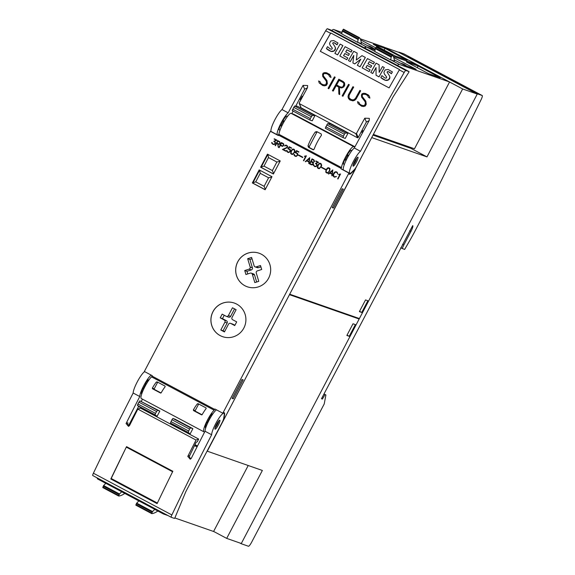<?xml version="1.0" encoding="UTF-8"?>
<svg xmlns="http://www.w3.org/2000/svg" width="575" height="575" viewBox="0 0 575 575"><rect width="100%" height="100%" fill="white"/><g stroke="black" fill="none" stroke-linecap="round" stroke-linejoin="round"><path stroke-width="0.86" d="M353.072 165.197L354.408 163.343M358.024 157.298A5.082 0.949 -62 0 1 356.184 162.452A5.082 0.949 -62 0 1 353.151 166.146A5.082 0.949 -62 0 1 353.05 166.024A5.082 0.949 -62 0 1 354.883 160.871A5.082 0.949 -62 0 1 357.923 157.176A5.082 0.949 -62 0 1 358.024 157.298M360.467 151.29A609.967 114.044 -62 0 1 404.182 72.479A3.048 0.568 -62 0 1 405.857 70.488L409.077 71.623L408.825 72.292L393.631 96.025A5.082 0.949 118 0 0 392.545 97.901L356.852 165.888A5.082 0.949 -62 0 1 354.351 169.625L351.742 172.248A12.707 2.379 -62 0 1 350.966 172.938A12.707 2.379 -62 0 1 349.751 173.334A12.707 2.379 -62 0 1 352.525 163.156A12.707 2.379 -62 0 1 360.467 151.29L354.301 148.005A12.707 2.379 118 0 0 346.351 159.872A12.707 2.379 118 0 0 343.577 170.049L349.751 173.334M330.611 29.886L327.383 28.75A3.048 0.568 118 0 0 325.709 30.734A609.967 114.044 118 0 0 281.994 109.552L288.168 112.837A609.967 114.044 -62 0 1 303.082 85.359L307.625 85.531L307.488 87.702A609.967 114.044 118 0 0 299.18 102.939L299.374 103.622L355.81 133.637L356.493 133.422A609.967 114.044 -62 0 1 364.802 118.184L369.344 118.364L369.207 120.527A609.967 114.044 118 0 0 354.301 148.005M330.553 33.314A3.048 0.568 -62 0 1 330.762 32.969L399.532 69.553A3.048 0.568 118 0 0 399.33 69.898A609.967 114.044 118 0 0 389.088 87.896L320.318 51.319A609.967 114.044 -62 0 1 330.553 33.314L325.709 30.734M330.762 32.969L399.524 69.568M320.332 51.326L330.776 33.005M379.198 72.349L379.141 64.824L376.072 63.149A609.967 114.044 118 0 0 370.782 72.457L372.693 73.471A609.967 114.044 -62 0 1 376.043 67.562L376.057 75.26L379.011 76.834A609.967 114.044 -62 0 1 384.301 67.527L382.497 66.563A609.967 114.044 118 0 0 379.177 72.385L379.119 64.767M376.057 75.26L379.026 76.877L384.301 67.527M370.782 72.457L372.708 73.514L376.043 67.656M356.349 60.001L357.161 53.13L353.747 51.276A609.967 114.044 118 0 0 348.457 60.576L350.283 61.554A609.967 114.044 -62 0 1 353.769 55.416L352.906 62.948L354.689 63.897L360.82 59.146A609.967 114.044 118 0 0 357.327 65.298L360.051 66.75A609.967 114.044 -62 0 1 365.348 57.443L361.977 55.653L356.32 60.03L357.14 53.08M357.327 65.298L360.072 66.793L365.348 57.443M352.906 62.948L354.703 63.94L360.748 59.268M348.457 60.576L350.304 61.597L353.754 55.531M334.873 53.36L337.626 54.855L342.901 45.597L340.148 44.095A609.967 114.044 118 0 0 334.873 53.36L337.611 54.812A609.967 114.044 -62 0 1 342.88 45.547M332.745 43.29L332.846 43.614A2.882 2.796 157.8 0 1 332.745 43.29A0.64 0.618 157.8 0 1 333.105 42.751A1.272 1.236 157.8 0 1 334.053 42.766A8.453 8.208 157.8 0 1 337.015 44.828L338.007 42.988L333.716 40.573L330.833 40.954L329.533 43.297L329.834 44.649A4.392 4.262 -22.2 0 0 330.532 45.813A50.025 48.559 157.8 0 1 332.199 47.998A0.92 0.891 157.8 0 1 332.264 48.12M332.199 47.998L332.206 48.861L331.423 49.27L330.043 48.81L327.527 46.69A609.967 114.044 118 0 0 326.435 48.602L326.456 48.645A13.807 13.405 -22.2 0 0 331.078 51.398A3.881 3.766 -22.2 0 0 334.125 50.945A3.155 3.062 -22.2 0 0 335.491 48.508A4.564 4.435 -22.2 0 0 335.139 47.006M345.755 51.944L346.941 49.86L351.138 52.095L352.087 50.427L345.122 46.69A609.967 114.044 118 0 0 339.832 55.991L346.768 59.685A609.967 114.044 -62 0 1 347.76 57.938L343.562 55.71A609.967 114.044 -62 0 1 344.806 53.518L348.472 55.466A609.967 114.044 -62 0 1 349.377 53.87L345.712 51.922A609.967 114.044 -62 0 1 346.919 49.809L351.117 52.038A609.967 114.044 -62 0 1 352.065 50.377M343.598 55.725L344.827 53.568L348.493 55.516L349.377 53.87M339.832 55.991L346.79 59.728L347.76 57.938M368.079 63.818L369.265 61.733L373.463 63.969L374.411 62.301L367.447 58.564A609.967 114.044 118 0 0 362.157 67.864L369.092 71.559A609.967 114.044 -62 0 1 370.084 69.812L365.887 67.584A609.967 114.044 -62 0 1 367.13 65.392L370.796 67.34A609.967 114.044 -62 0 1 371.702 65.751L368.036 63.796A609.967 114.044 -62 0 1 369.243 61.683L373.441 63.918A609.967 114.044 -62 0 1 374.39 62.251M365.923 67.598L367.152 65.442L370.817 67.39L371.702 65.751M362.157 67.864L369.114 71.602L370.084 69.812M387.227 72.543A2.882 2.796 157.8 0 1 387.126 72.22A0.64 0.618 157.8 0 1 387.493 71.674A1.272 1.236 157.8 0 1 388.434 71.695A8.453 8.208 157.8 0 1 391.395 73.751L392.394 71.918L388.103 69.503L385.214 69.884L383.913 72.227L384.215 73.571A4.392 4.262 -22.2 0 0 384.912 74.736A50.025 48.559 157.8 0 1 386.58 76.928A0.92 0.891 157.8 0 1 386.652 77.05M384.912 74.736L386.558 76.877L386.594 77.79L385.811 78.2L384.423 77.733L381.908 75.612A609.967 114.044 118 0 0 380.823 77.532L380.837 77.575A13.807 13.405 -22.2 0 0 385.458 80.32A3.881 3.766 -22.2 0 0 388.513 79.875A3.155 3.062 -22.2 0 0 389.872 77.438A4.564 4.435 -22.2 0 0 389.519 75.936M326.435 48.602L331.063 51.355L334.104 50.902L335.469 48.458L335.153 47.042L332.724 43.24L333.083 42.694L334.032 42.715L336.986 44.771A609.967 114.044 -62 0 1 338.007 42.988M380.823 77.532L385.444 80.284L388.492 79.824L389.85 77.388L389.534 75.965L387.104 72.17L387.471 71.623L388.412 71.645L391.374 73.701A609.967 114.044 -62 0 1 392.394 71.918M330.532 45.813L332.257 48.099M329.856 44.699L330.51 45.756M384.237 73.629L384.891 74.685M299.18 102.939L301.07 107.777L299.151 103.371M358.088 103.629L357.506 101.638L358.908 102.379L359.9 104.305L361.991 105.419L364.586 105.498A609.967 114.044 -62 0 1 365.434 103.967L365.262 101.89L361.639 97.182L361.459 94.904A609.967 114.044 -62 0 1 362.099 93.754L363.86 93.229L367.993 94.702L369.337 96.126L369.897 98.109L368.503 97.362L367.511 95.443L365.42 94.329L362.825 94.25A609.967 114.044 118 0 0 362.272 95.242L362.221 96.521L365.837 101.2L366.239 104.298A609.967 114.044 118 0 0 365.305 105.987L363.558 106.526L361.603 106.21L358.088 103.629M342.154 95.86A609.967 114.044 -62 0 1 348.536 84.36L349.305 84.762A609.967 114.044 118 0 0 342.916 96.269L342.154 95.86M328.045 88.356A609.967 114.044 -62 0 1 334.434 76.856L335.196 77.258A609.967 114.044 118 0 0 328.807 88.766L328.045 88.356M319.204 82.951L318.629 80.96L320.031 81.7L321.022 83.627L323.114 84.741L325.709 84.82A609.967 114.044 -62 0 1 326.55 83.289L326.384 81.212L322.762 76.504L322.582 74.225A609.967 114.044 -62 0 1 323.222 73.068L324.983 72.543L329.116 74.024L330.46 75.447L331.02 77.431L329.626 76.683L328.634 74.764L326.543 73.65L323.948 73.571A609.967 114.044 118 0 0 323.394 74.563L323.344 75.843L326.959 80.522L327.362 83.619A609.967 114.044 118 0 0 326.42 85.308L324.681 85.847L322.726 85.531L319.204 82.951M332.429 90.692A609.967 114.044 -62 0 1 338.819 79.185L343.217 81.528L344.554 82.951L344.741 85.229A609.967 114.044 118 0 0 343.814 86.897L341.758 87.975L339.466 87.479L339.696 94.552L338.869 94.113L338.639 87.033L336.174 85.725A609.967 114.044 118 0 0 333.198 91.094L332.429 90.692M348.004 96.816L348.378 94.868A609.967 114.044 -62 0 1 352.928 86.688L353.69 87.098A609.967 114.044 118 0 0 349.154 95.249L349.025 97.851L350.304 99.209L353.201 100.072L355.364 98.548A609.967 114.044 -62 0 1 359.9 90.397L360.662 90.807A609.967 114.044 118 0 0 356.112 98.986L354.646 100.345L352.913 100.869L349.852 99.957L348.507 98.526L348.004 96.816L348.529 98.548M223.388 419.628L223.747 419.822L224.545 414.726A13.721 2.566 118 0 0 224.243 412.699A13.721 2.566 118 0 0 222.812 413.217L214.877 408.997L214.669 409.4L152.066 376.1L152.282 375.698L144.347 371.479L270.43 131.316L278.365 135.542L278.897 134.298A12.707 2.379 -62 0 1 278.667 134.478A12.707 2.379 -62 0 1 277.452 134.873A12.707 2.379 -62 0 1 280.226 124.696A12.707 2.379 -62 0 1 288.168 112.837M281.994 109.552A12.707 2.379 118 0 0 274.052 121.418A12.707 2.379 118 0 0 271.278 131.596L277.452 134.873M307.424 87.831L304.635 89.168L295.744 106.116M293.128 111.097L291.827 113.577M279.853 130.158L279.716 131.028M287.522 116.38L287.004 116.107A8.388 1.567 118 0 0 282.993 120.477L283.022 121.49A5.592 1.042 118 0 0 281.24 124.876L280.327 125.558A8.388 1.567 118 0 0 278.947 129.677L280.003 130.237M360.654 90.821L359.914 90.426L355.393 98.584L353.97 99.834M353.683 87.112L352.942 86.717L348.4 94.904L348.026 96.844M353.999 99.87L351.368 99.791L349.025 97.851M338.639 87.033L338.891 94.128M344.554 82.965L343.239 81.557L338.84 79.213L332.465 90.706M336.598 84.956L340.22 86.904L342.046 87.192L343.103 86.466L344.015 83.641L342.757 82.275L339.157 80.356A609.967 114.044 118 0 0 336.598 84.956L340.199 86.868L342.017 87.156L343.081 86.43A609.967 114.044 -62 0 1 343.943 84.877L343.994 83.612M328.634 74.764L329.64 76.691M326.959 80.522L324.077 76.906M320.038 81.729L318.651 80.989L319.226 82.972M325.623 80.105L326.629 82.017L325.73 84.856L323.136 84.769L321.022 83.627M330.46 75.462L326.945 72.874L325.004 72.572L323.243 73.104L322.604 74.254L322.783 76.532M335.189 77.273L334.434 76.856L328.073 88.37M349.298 84.777L348.558 84.388L342.183 95.874M367.511 95.443L368.518 97.369M365.837 101.2L362.954 97.585M358.915 102.407L357.528 101.667L358.103 103.651M364.5 100.783L365.506 102.695L364.607 105.534L362.013 105.455L359.9 104.305M369.337 96.14L365.837 93.574L363.882 93.258L362.121 93.782L361.481 94.933L361.668 97.218M369.143 120.657L366.361 122.001L358.182 137.569L357.506 137.792L301.07 107.777M330.603 29.886L409.077 71.623L330.603 29.886M344.36 164.472L343.311 163.911A8.388 1.567 -62 0 1 344.691 159.792L345.611 159.11L346.495 159.584M346.042 160.511L344.691 159.792M348.716 155.437L347.357 154.711A8.388 1.567 -62 0 1 351.375 150.341L351.893 150.614M348.277 156.199L347.386 155.724L347.357 154.711M345.611 159.11A5.592 1.042 -62 0 1 347.386 155.724M281.24 124.876L282.131 125.343M283.913 121.965L283.022 121.49M354.955 146.776L293.911 114.31L291.101 113.325A12.707 2.379 118 0 0 284.338 121.232A12.707 2.379 118 0 0 278.897 134.298L341.5 167.591A12.707 2.379 -62 0 1 346.933 154.531A12.707 2.379 -62 0 1 353.704 146.625L354.832 147.02M222.812 413.217L348.903 173.061A13.721 2.566 118 0 0 349.291 174.211A13.721 2.566 118 0 0 351.433 173.039L355.408 169.05L223.747 419.822M278.573 135.139L341.176 168.432L340.968 168.834L348.903 173.061M212.98 311.636A17.789 17.473 109.3 0 1 234.277 303.047A17.789 17.473 109.3 0 1 243.843 328.052A17.789 17.473 109.3 0 1 222.547 336.641A17.789 17.473 109.3 0 1 212.98 311.636M237.741 261.79A17.789 17.473 109.3 0 1 259.037 253.201A17.789 17.473 109.3 0 1 268.604 278.199A17.789 17.473 109.3 0 1 247.307 286.788A17.789 17.473 109.3 0 1 237.741 261.79M280.248 160.957L273.398 174.002L260.612 167.203L267.461 154.15L280.248 160.957M271.982 176.697L265.132 189.743L252.346 182.943L259.196 169.898L271.982 176.697M337.669 178.818L339.933 174.498L338.682 174.671L338.869 174.318L340.529 173.995L337.992 178.99L337.669 178.818L337.992 178.983M328.347 173.866L332.81 169.891L332.134 175.878L331.969 174.275L329.755 173.104L328.692 174.038M321.526 167.577L321.698 167.246L325.881 169.467L325.709 169.798L321.526 167.577L325.709 169.798M313.361 165.277L313.382 164.594L313.727 164.773L314.252 165.945L315.423 166.369L316.588 165.758L316.746 164.601L315.416 163.437L317.795 162.33L315.761 161.244L315.934 160.914L318.6 162.337L316.207 163.429L317.177 164.867L316.3 166.534L314.748 166.628L313.361 165.277L314.769 166.635M305.296 161.604L309.76 157.629L309.084 163.616L308.919 162.021L306.698 160.842L305.641 161.776M298.468 155.315L298.641 154.984L302.831 157.212L302.658 157.543L298.468 155.315L302.658 157.536M290.648 153.503L290.936 151.247L292.15 149.493L292.998 149.026L294.299 149.407L294.982 150.995L294.594 152.282L292.531 154.51L290.648 153.503L291.719 154.373M282.433 149.442L287.076 147.387L287.004 145.949L286.127 145.482L284.668 145.892L286.278 145.137L287.558 146.129L287.392 147.595L283.295 149.478L285.947 150.887L285.775 151.218L282.433 149.442L285.775 151.211M275.145 145.568L277.754 140.609L279.615 141.601L280.284 143.182L279.421 144.268L278.084 144.167L278.228 147.207L277.732 143.98L276.69 143.427L275.468 145.741L275.145 145.568L275.475 145.734M271.731 143.132L271.745 142.449L272.09 142.629L272.615 143.793L273.793 144.224L274.951 143.613L275.109 142.449L273.779 141.292L276.158 140.185L274.124 139.1L274.297 138.769L276.97 140.192L274.577 141.278L275.547 142.722L274.663 144.39L273.118 144.483L271.731 143.132L273.139 144.49M278.81 147.516L281.412 142.557L283.511 143.671L283.949 145.137L282.72 146.33L280.348 145.374L279.134 147.689L278.81 147.516L279.141 147.682M286.645 151.067L286.666 150.384L287.011 150.564L287.529 151.728L288.679 152.167L289.872 151.541L289.958 149.773L287.845 148.752L289.225 146.711L291.59 147.969L291.417 148.3L289.369 147.207L288.384 148.58L290.368 149.673L290.447 151.254L288.858 152.555L287.342 152.052L286.645 151.067L288.053 152.425M293.976 154.97L293.998 154.28L294.335 154.459L294.853 155.624L296.01 156.062L297.196 155.437L297.289 153.669L295.176 152.648L296.549 150.607L298.914 151.865L298.741 152.195L296.693 151.103L295.708 152.476L297.699 153.575L297.771 155.149L296.183 156.45L294.666 155.947L293.976 154.97L295.385 156.321M303.463 160.626L305.735 156.307L304.484 156.479L304.664 156.127L306.396 155.839L303.787 160.799L303.463 160.626L303.794 160.792M309.458 163.817L312.06 158.858L313.921 159.85L314.59 161.431L313.116 162.588L313.375 163.746L312.52 164.824L311.319 164.809L309.458 163.817L311.341 164.809M317.364 167.713L317.652 165.456L318.866 163.702L319.714 163.235L321.015 163.616L321.698 165.205L321.31 166.491L319.247 168.719L317.364 167.713L318.435 168.583M325.759 172.184L326.054 169.927L327.268 168.166L328.117 167.699L329.418 168.087L330 168.698L329.705 170.962L327.642 173.183L325.759 172.184L326.837 173.053M333.09 175.476L333.263 174.053L334.478 172.299L335.663 171.717L337.194 172.227L337.741 174.124L336.993 172.543L335.563 172.062L333.593 174.211L333.859 176.374L334.743 176.841L336.454 176.568L334.592 177.186L333.658 176.69L333.09 175.476L334.607 177.186M247.329 286.803A17.789 17.473 109.3 0 1 237.791 261.805A17.789 17.473 109.3 0 1 259.059 253.208M222.568 336.648A17.789 17.473 109.3 0 1 213.03 311.65A17.789 17.473 109.3 0 1 234.298 303.054M234.744 325.572L230.755 323.452A1.675 1.646 -70.7 0 0 228.519 324.156L224.437 331.94L220.807 330.007L224.89 322.23A1.675 1.646 -70.7 0 0 224.214 319.973L220.225 317.846L222.166 314.144L226.162 316.272A1.675 1.646 -70.7 0 0 228.39 315.56L232.48 307.776L236.109 309.709L232.02 317.486A1.675 1.646 -70.7 0 0 232.695 319.743L236.692 321.871L234.744 325.572M230.525 323.351L232.767 324.135A1.675 1.646 109.3 0 1 232.997 324.235L234.916 325.256M234.55 308.883L230.632 316.343A1.675 1.646 109.3 0 1 228.627 317.148L226.392 316.365M224.243 315.244L222.467 318.629L226.457 320.757A1.675 1.646 109.3 0 1 227.132 323.013L223.05 330.79L224.602 331.617M220.225 317.846L222.467 318.629M220.807 330.007L223.05 330.79M261.697 269.495L257.363 270.875A1.675 1.646 -70.7 0 0 256.263 272.974L258.764 281.34L254.818 282.591L252.317 274.225A1.675 1.646 -70.7 0 0 250.269 273.132L245.928 274.512L244.734 270.53L249.076 269.15A1.675 1.646 -70.7 0 0 250.175 267.052L247.674 258.685L251.613 257.428L254.114 265.801A1.675 1.646 -70.7 0 0 256.17 266.893L260.504 265.513L261.697 269.495M260.913 266.879L258.412 267.67A1.675 1.646 109.3 0 1 257.384 267.662L255.142 266.879M252.022 258.793L249.909 259.469L252.418 267.835A1.675 1.646 109.3 0 1 251.318 269.934L246.977 271.314L247.76 273.93M247.674 258.685L249.909 259.469M244.734 270.53L246.977 271.314M251.297 273.147L253.539 273.93A1.675 1.646 109.3 0 1 254.56 275.008L256.658 282.009M336.152 176.41L334.743 176.841M336.289 171.745L334.995 171.954L333.917 172.903L333.141 175.49M336.116 172.076L337.043 172.558L337.741 174.117M328.972 167.85L328.16 167.713L326.471 169.23L325.809 172.198M326.974 172.701L328.232 172.522L329.425 170.818L329.734 168.921L328.124 168.072L326.384 170.078L326.075 171.975L327.635 172.809L329.022 171.479L329.748 169.532L328.792 168.173M320.57 163.386L318.917 163.717L318.076 164.766L317.407 167.735M318.579 168.238L319.837 168.051L321.022 166.347L321.339 164.45L319.729 163.602L318.342 164.932L317.673 167.512L319.24 168.338L320.62 167.009L321.353 165.068L320.39 163.71M312.103 158.88L309.501 163.832M312.692 162.157L313.95 161.97L314.309 160.756L312.211 159.361L311.168 161.345L313.461 162.272L314.252 161.287L313.734 160.166L312.211 159.361M311.478 164.472L312.735 164.285L313.095 163.07L310.996 161.676L309.954 163.659L312.247 164.587L313.037 163.602L312.52 162.488L310.996 161.676M306.36 155.825L305.268 156.134M305.735 156.307L303.507 160.641M305.311 156.156L304.534 156.479M296.592 150.628L295.176 152.648M296.693 151.103L298.748 152.188M296.448 152.605L295.708 152.476M294.041 154.301L294.019 154.984M296.046 152.813L297.332 153.69L297.483 154.998L296.535 156.012L295.521 155.983M289.261 146.733L287.845 148.752M289.369 147.207L291.417 148.292M289.124 148.709L288.384 148.58M286.709 150.406L286.688 151.088M288.722 148.918L290.008 149.787L290.152 151.103L289.211 152.109L288.197 152.08M280.348 145.374L282.138 146.316M281.455 142.578L278.853 147.531M282.275 145.971L283.303 145.669L283.669 144.447L281.563 143.06L280.521 145.044L282.814 145.978L283.612 144.986L283.317 143.987L281.563 143.06M274.34 138.791L274.167 139.114L276.158 140.185M271.795 142.471L271.774 143.153M276.201 140.199L273.822 141.306L274.958 142.104L275.109 143.412L274.246 144.196L273.276 144.145M276.69 143.427L277.783 143.994L278.228 147.193M277.797 140.631L275.195 145.583M278.386 143.908L279.637 143.721L280.003 142.507L277.905 141.112L276.863 143.096L279.155 144.023L279.946 143.038L279.428 141.924L277.905 141.112M286.307 145.159L285.308 145.238M286.127 145.482L287.363 146.417L287.119 147.401L282.476 149.457M285.358 145.252L284.999 146.064M293.854 149.169L292.201 149.507L291.36 150.557L290.691 153.525M291.863 154.028L293.121 153.841L294.307 152.138L294.623 150.24L293.013 149.392L291.626 150.722L290.957 153.302L292.524 154.129L293.904 152.799L294.637 150.851L293.674 149.5M306.698 160.842L308.962 162.035L308.746 163.437M309.796 157.651L305.339 161.618M308.969 161.618L309.379 158.535L307 160.576L308.969 161.618L309.336 158.52M315.977 160.935L315.804 161.259L317.795 162.33M313.425 164.615L313.404 165.298M317.838 162.344L315.459 163.451L316.595 164.249L316.746 165.557L315.883 166.34L314.913 166.29M329.755 173.104L332.012 174.297L331.797 175.698M332.846 169.912L328.397 173.88M332.019 173.88L332.436 170.797L330.05 172.838L332.019 173.88L332.386 170.782M340.558 174.017L339.473 174.333M339.933 174.498L337.712 178.839M339.516 174.347L338.74 174.671M268.597 177.776L264.112 186.322L255.731 181.865L260.223 173.319L268.597 177.776L271.824 177.007M265.348 189.333L264.112 186.322M259.67 170.15L260.223 173.319M265.168 189.678L252.799 183.102L259.62 170.121M252.346 182.943L255.731 181.865M276.863 162.028L272.377 170.581L263.997 166.125L268.489 157.572L276.863 162.028L280.09 161.259M273.614 173.585L272.377 170.581M267.936 154.402L268.489 157.572M273.434 173.938L261.064 167.361L267.885 154.373M260.612 167.203L263.997 166.125M152.066 376.1L151.541 376.869A12.707 2.379 118 0 0 143.779 388.93A12.707 2.379 118 0 0 141.292 398.518A12.707 2.379 118 0 0 141.357 398.547M142.463 399.136L141.285 401.379M138.676 406.353L128.663 425.414M191.123 458.562A2.034 1.955 -111 0 1 189.693 455.644L196.161 442.197L197.354 441.744L198.648 439.056L140.458 408.099L137.842 409.105A609.967 114.044 118 0 0 129.598 425.421L128.534 426.391L126.069 423.545A609.967 114.044 -62 0 1 139.782 396.534A12.707 2.379 -62 0 1 144.16 384.869A12.707 2.379 -62 0 1 151.275 375.166M148.846 380.118L148.206 379.773A8.388 1.567 118 0 0 145.504 383.439L145.525 384.445A5.592 1.042 118 0 0 143.75 387.83L142.837 388.513A8.388 1.567 118 0 0 141.637 393.868L141.73 393.918M144.663 371.644A12.707 2.379 118 0 0 137.547 381.354A12.707 2.379 118 0 0 133.17 393.02A609.967 114.044 118 0 0 93.394 473.211A3.048 0.568 118 0 0 92.776 475.561A3.048 0.568 118 0 0 92.791 475.568L118.457 489.217A3.048 0.568 -62 0 1 118.385 489.124L145.497 503.542A3.048 0.568 118 0 0 145.568 503.643A3.048 0.568 118 0 0 145.583 503.65L171.235 517.292A3.048 0.568 -62 0 1 171.868 514.948A609.967 114.044 -62 0 1 211.643 434.757L205.031 431.243A609.967 114.044 118 0 0 191.317 458.253L190.253 459.224L187.788 456.378A609.967 114.044 -62 0 1 196.032 440.055L137.842 409.105M139.782 396.534L133.17 393.02M118.788 489.339L118.472 489.224A3.048 0.568 -62 0 1 118.457 489.217L92.791 475.568M211.643 434.757A12.707 2.379 -62 0 1 216.861 421.568A12.707 2.379 -62 0 1 223.934 413.267A12.707 2.379 -62 0 1 224.293 414.216A12.707 2.379 -62 0 1 224.214 415.143L223.689 418.492A5.082 0.949 -62 0 1 222.094 422.546L186.401 490.54A5.082 0.949 -62 0 0 185.488 492.466L174.915 517.816L174.491 518.427L171.264 517.306A3.048 0.568 -62 0 1 171.249 517.299L145.568 503.643M216.523 409.867A12.707 2.379 118 0 0 209.408 419.57A12.707 2.379 118 0 0 205.031 431.243M148.292 498.216L121.181 483.798M126.953 446.861L126.335 447.106A609.967 114.044 -62 0 1 126.558 446.653L172.845 471.27A609.967 114.044 118 0 0 172.622 471.723A609.967 114.044 118 0 0 171.264 474.476A609.967 114.044 118 0 0 157.104 503.621L110.817 478.997L111.593 478.695M157.377 503.053L111.198 478.486L126.292 447.12L172.586 471.737L171.264 474.476M157.758 463.249L142.442 455.098M110.817 478.997A609.967 114.044 -62 0 1 124.976 449.851M126.069 423.545L127.973 422.812A2.034 1.955 -111 0 0 129.404 425.737M198.648 439.056L196.032 440.055M219.592 420.21A5.082 0.949 -62 0 1 219.822 420.203A5.082 0.949 -62 0 1 218.522 424.659A5.082 0.949 -62 0 1 215.28 429.173A5.082 0.949 -62 0 1 215.05 429.173A5.082 0.949 -62 0 1 216.351 424.717A5.082 0.949 -62 0 1 219.592 420.21M209.889 418.679L209.429 417.436A8.388 1.567 -62 0 1 212.125 413.777L212.721 414.093M205.699 427.944L205.562 427.872A8.388 1.567 -62 0 1 206.763 422.517L207.676 421.834A5.592 1.042 -62 0 1 209.451 418.449M207.676 421.834L208.128 422.072M145.504 383.439L146.424 383.927M145.985 384.689L145.525 384.445M142.837 388.513L143.75 389.002M143.75 387.83L144.196 388.067M209.429 417.436L210.328 417.917M206.763 422.517L207.683 423.006M214.669 409.4L214.144 410.169L151.541 376.869M204.607 432.069L203.96 431.839A12.707 2.379 -62 0 1 203.895 431.811A12.707 2.379 -62 0 1 206.382 422.23A12.707 2.379 -62 0 1 214.144 410.169M165.147 386.738A12.707 2.379 118 0 0 161.18 392.804L160.49 393.012L152.555 388.793L152.361 388.118A12.707 2.379 -62 0 1 156.335 382.052L157.112 381.872L165.047 386.091L165.147 386.738M161.18 392.804L160.626 393.063M206.152 408.545A12.707 2.379 118 0 0 202.177 414.611L201.487 414.827L193.552 410.6L193.358 409.925A12.707 2.379 -62 0 1 197.333 403.858L198.109 403.679L206.044 407.898L206.152 408.545M202.177 414.611L201.631 414.87M157.802 382.238A0.51 0.496 -70.7 0 0 157.543 382.476L154.237 388.772A0.51 0.496 -70.7 0 0 154.438 389.455L161.036 392.962M198.799 404.045A0.51 0.496 -70.7 0 0 198.54 404.283L195.234 410.579A0.51 0.496 -70.7 0 0 195.443 411.262L202.041 414.769M281.685 126.277L280.327 125.558M344.08 165.262L344.217 164.393M284.352 121.203L282.993 120.477M307.97 145.935A12.707 2.379 -62 0 1 315.294 131.984L316.803 131.61L321.217 133.953L321.461 135.269A12.707 2.379 118 0 0 314.144 149.213L312.944 149.701L308.538 147.358L307.97 145.935L309.386 146.424A1.013 0.999 -70.7 0 0 309.796 147.797L313.54 149.787M317.443 131.948A1.013 0.999 -70.7 0 0 316.71 132.48L309.386 146.424M341.176 168.432L341.5 167.591M343.225 169.086A13.721 2.566 -62 0 1 342.52 169.661M355.019 168.842L355.408 169.05M232.099 398.403L242.018 379.507L243.196 379.917L233.278 398.813L232.099 398.403M332.242 207.654L342.161 188.758L343.34 189.175L333.421 208.064L332.242 207.654M233.278 398.813L232.185 398.231M333.421 208.064L332.328 207.489M384.395 47.308L398.777 52.332L477.25 94.07L359.397 318.557L289.699 294.213L371.723 137.569M135.233 412.9L135.772 413.181M194.975 444.676L197.491 446.013M207.093 451.123L262.358 470.458L226.694 538.387L213.605 531.422M226.694 538.387L241.299 543.49L359.159 319.003L289.469 294.666L207.273 451.217M190.145 433.888L170.487 423.027L171.918 419.714L172.903 418.456L175.26 419.283L192.891 428.662L190.145 433.888L188.118 432.407L189.556 429.094L190.533 427.836L192.891 428.662M157.083 416.307L139.452 406.927L137.425 405.44L137.871 404.002L139.84 400.876L159.828 411.075L157.083 416.307L155.056 414.819L155.509 413.382L157.471 410.255L159.828 411.075M197.39 446.207L194.688 445.266M194.458 445.747L197.146 446.689M154.776 509.335L152.562 511.563L136.692 503.125L138.906 500.897L154.776 509.335A15.252 2.853 118 0 0 154.941 509.464A15.252 2.853 118 0 0 155.013 509.5M167.958 515.552L163.386 513.957A15.252 2.853 -62 0 1 163.314 513.921A15.252 2.853 -62 0 1 162.89 512.857M130.259 495.442A15.252 2.853 118 0 0 130.69 496.57A15.252 2.853 118 0 0 130.769 496.606M135.959 504.685L135.873 505.188L151.743 513.626L151.829 513.123L135.959 504.685L136.692 503.125M151.829 513.123L152.562 511.563M157.866 511.024A101.66 19.011 -62 0 1 151.764 513.633L135.894 505.188M248.206 465.513L213.577 531.48L174.85 517.96M134.032 416.616L135.765 413.195M135.118 414.316L134.629 414.058M121.713 491.754L119.492 493.982L103.622 485.537L105.843 483.309L121.713 491.754A15.252 2.853 118 0 0 121.871 491.877A15.252 2.853 118 0 0 121.95 491.912M130.532 496.441L130.324 496.369A15.252 2.853 -62 0 1 130.252 496.333A15.252 2.853 -62 0 1 129.821 495.204M97.197 477.911A15.252 2.853 118 0 0 97.628 478.982A15.252 2.853 118 0 0 97.7 479.018M102.896 487.097L102.81 487.6L118.68 496.038L118.766 495.542L102.896 487.097L103.622 485.537M118.766 495.542L119.492 493.982M124.804 493.436A101.66 19.011 -62 0 1 118.702 496.045L118.68 496.038M359.159 319.003L351.706 315.869M353.007 323.775L355.364 324.602L349.219 336.296L346.862 335.469L353.007 323.775M347.041 335.132L349.219 336.296M449.557 82.002L462.645 88.967L426.981 156.896L371.896 137.662M477.25 94.07L462.645 88.967M410.802 148.292L426.981 156.896M393.257 56.343L416.947 64.623L449.571 81.973L414.496 148.781L373.376 134.413M411.161 147.617L410.794 148.307L373.01 135.111M363.127 131.661L361.574 131.114M363.508 130.971L361.934 130.424M391.014 59.987A15.252 2.853 118 0 0 390.705 59.965L374.835 51.52L375.281 48.674L391.151 57.119L392.438 55.222A101.66 19.011 -62 0 1 394.371 61.166L391.014 59.987L399.388 64.443L449.571 81.973M375.073 49.996L366.764 47.092A15.252 2.853 118 0 0 364.816 48.077M397.433 65.435A15.252 2.853 -62 0 1 399.388 64.443M390.705 59.965L391.151 57.119M392.43 55.214L376.56 46.776L375.281 48.674M418.19 66.017L440.227 77.747L428.44 73.629L406.396 61.899L418.19 66.017L417.127 67.606M393.738 57.478L416.185 69.345L404.39 65.227L394.256 59.836M436.245 75.548L423.02 68.511L425.737 69.46L438.962 76.497L436.245 75.548M393.897 57.989L394.141 57.622M400.717 63.272A11.435 9.89 -171.1 0 1 406.525 65.974M425.737 69.46L425.536 69.848M362.566 132.696L361.143 131.941M300.847 99.863L299.424 99.108M300.897 99.777L299.431 99.087M300.402 99.604L302.148 96.169L302.702 96.463M300.042 97.923L300.962 98.418M357.945 42.406A15.252 2.853 118 0 0 357.643 42.377L341.773 33.932L342.218 31.086L358.088 39.531L359.368 37.627A101.66 19.011 -62 0 1 361.308 43.578L357.945 42.406L366.325 46.855L375.087 49.917M342.01 32.408L333.701 29.505A15.252 2.853 118 0 0 331.746 30.489M364.37 47.847A15.252 2.853 -62 0 1 366.325 46.855M359.368 37.627L343.491 29.188L343.095 29.577L358.965 38.022M357.643 42.377L358.088 39.531M343.095 29.577L342.218 31.086M393.199 56.249L416.473 64.458M360.187 38.762L383.884 47.035L416.508 64.386M385.121 48.437L407.165 60.159L395.37 56.041L373.326 44.311L385.121 48.437L384.057 50.025M360.676 39.898L375.719 47.826M375.231 49.004L371.328 47.639L361.186 42.248M403.176 57.96L389.951 50.923L392.675 51.879L405.9 58.909L403.176 57.96M360.834 40.401L361.078 40.034M367.655 45.691A11.435 9.89 -171.1 0 1 373.455 48.386M392.675 51.879L392.473 52.267M361.74 312.455L359.382 311.628L365.52 299.934L367.878 300.754L361.74 312.455L359.555 311.291M325.277 128.203L342.908 137.576L325.277 128.203L327.671 123.625L330.395 123.798L348.026 133.177L345.28 138.41L342.916 137.583L344.339 134.263L345.309 133.005L348.026 133.177M292.222 110.616L309.846 119.988L292.215 110.616L294.608 106.044L297.325 106.21L314.963 115.589L312.218 120.822L309.853 119.995L310.292 118.551L312.239 115.424L314.963 115.589M403.772 53.82A5.082 0.949 118 0 0 403.751 53.806L482.224 95.543A5.082 0.949 -62 0 0 482.202 95.529L477.372 93.847L398.784 52.332M477.372 93.847L241.184 543.713L239.725 542.937M403.751 53.806A5.082 0.949 118 0 0 403.729 53.791L398.899 52.109M473.211 91.181L407.963 56.479L473.211 91.181M482.224 95.543A5.082 0.949 -62 0 1 481.067 99.719L438.301 186.674L414.812 231.409A50.83 9.502 -62 0 1 409.271 241.45L404.628 249.442L400.725 247.818M241.184 543.713L248.443 546.25A5.082 0.949 -62 0 0 251.713 542.067L324.221 403.959L325.903 394.96L323.998 393.954M325.903 394.96L323.933 394.083M324.997 394.644L322.395 399.057L321.554 398.612M322.395 399.057L321.482 398.741L412.692 225.637A6.102 1.143 -62 0 1 412.721 225.652A6.102 1.143 -62 0 1 410.945 231.416L403.858 244.914L402.601 244.246M403.858 244.914L402.148 248.572M353.093 165.104A4.571 0.855 118 0 0 355.379 161.64A4.571 0.855 118 0 0 356.752 158.024M399.33 69.898L404.182 72.479M327.383 28.75L405.857 70.488M304.635 89.168L303.082 85.359M357.506 137.792L355.81 133.637M358.182 137.569L356.493 133.422M366.361 122.001L364.802 118.184M230.755 323.452L232.997 324.235M228.39 315.56L230.632 316.343M224.214 319.973L226.457 320.757M224.89 322.23L227.132 323.013M256.17 266.893L258.412 267.67M250.175 267.052L252.418 267.835M249.076 269.15L251.318 269.934M252.317 274.225L254.56 275.008M189.693 455.644L187.788 456.378M171.868 514.948L93.394 473.211M215.036 427.951A4.571 0.855 118 0 0 217.307 424.623A4.571 0.855 118 0 0 218.802 420.878M154.237 388.772L152.361 388.118M157.543 382.476L156.335 382.052M154.438 389.455L152.555 388.793M195.234 410.579L193.358 409.925M198.54 404.283L197.333 403.858M195.443 411.262L193.552 410.6M291.101 113.325L353.704 146.625M309.796 147.797L308.538 147.358M316.71 132.48L315.294 131.984M188.118 432.407L170.487 423.027M190.533 427.836L172.903 418.456M189.556 429.094L171.918 419.714M188.571 430.97L170.94 421.59M152.202 512.167L136.333 503.729M155.056 414.819L137.425 405.44M157.471 410.255L139.84 400.876M156.493 411.506L138.855 402.126M155.509 413.382L137.871 404.002M119.14 494.579L103.27 486.141M118.666 496.024L102.832 487.607M366.764 47.092L374.857 51.398M375.568 48.048L391.438 56.487M376.158 47.164L392.028 55.61M376.567 46.776L392.416 55.214M333.701 29.505L341.787 33.81M342.506 30.461L358.376 38.906M343.505 29.196L359.353 37.627M327.671 123.625L345.309 133.005M325.723 126.759L343.361 136.138M326.708 124.883L344.339 134.263M294.608 106.044L312.239 115.424M292.661 109.171L310.292 118.551M293.645 107.302L311.276 116.682M482.202 95.529L403.729 53.791M410.945 231.416L409.688 230.748M353.395 164.824L355.724 160.978L356.845 157.909M223.251 412.908L223.934 413.267M215.007 428.066L217.343 424.594L218.881 420.785M141.292 398.518L203.895 431.811M130.69 496.57L138.877 500.926M154.941 509.464L163.314 513.921M97.628 478.982L105.814 483.338M121.871 491.877L130.252 496.333"/></g></svg>
